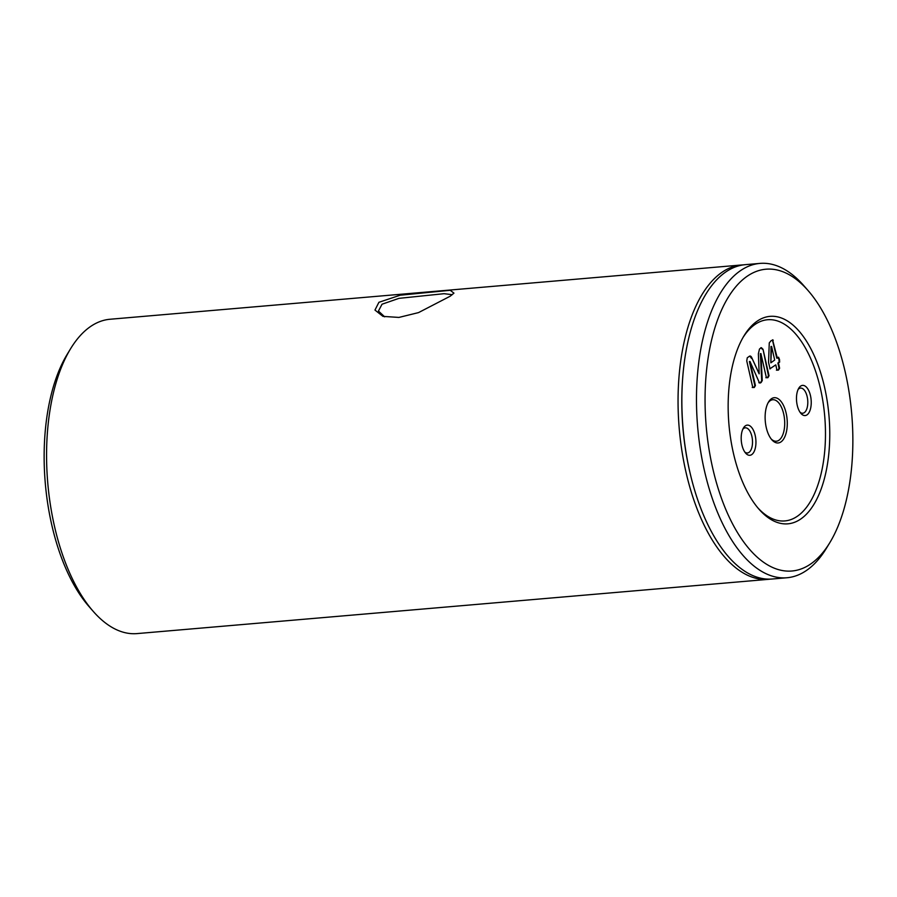 <?xml version="1.0" encoding="UTF-8"?>
<svg xmlns="http://www.w3.org/2000/svg" width="897" height="897" viewBox="0 0 897 897"><rect width="100%" height="100%" fill="white"/><g stroke="black" fill="none" stroke-linecap="round" stroke-linejoin="round"><path stroke-width="1.35" d="M452.245 294.676L444.082 293.689L398.974 298.353L382.032 304.218L378.444 311.035L384.678 316.843M450.272 296.167L418.529 312.605L398.907 317.426L382.985 316.383L374.968 310.07L378.904 302.3L400.163 295.214L450.204 290.292L453.949 293.128L450.272 296.167M745.306 425.873A15.148 7.299 -94.9 0 1 755.196 435.437A15.148 7.299 -94.9 0 1 751.821 454.532A15.148 7.299 -94.9 0 1 745.642 453.142A15.148 7.299 -94.9 0 1 743.478 427.947A15.148 7.299 -94.9 0 1 745.306 425.873M744.768 451.998A12.625 6.088 85.1 0 0 747.436 452.963A12.625 6.088 85.1 0 0 749.073 452.335A12.625 6.088 85.1 0 0 752.213 438.117A12.625 6.088 85.1 0 0 745.272 427.813A12.625 6.088 85.1 0 0 743.647 428.452A12.625 6.088 85.1 0 0 742.806 429.226M800.595 386.147A15.148 7.299 -94.9 0 1 810.484 395.7A15.148 7.299 -94.9 0 1 807.109 414.806A15.148 7.299 -94.9 0 1 800.931 413.416A15.148 7.299 -94.9 0 1 798.767 388.222A15.148 7.299 -94.9 0 1 800.595 386.147M800.057 412.272A12.625 6.088 85.1 0 0 802.725 413.237A12.625 6.088 85.1 0 0 804.362 412.598A12.625 6.088 85.1 0 0 807.502 398.391A12.625 6.088 85.1 0 0 800.573 388.087A12.625 6.088 85.1 0 0 798.935 388.715A12.625 6.088 85.1 0 0 798.095 389.489M733.342 452.873A104.119 50.21 -94.9 0 1 743.983 335.859A104.119 50.21 -94.9 0 1 824.578 387.325A104.119 50.21 -94.9 0 1 815.765 501.143A104.119 50.21 -94.9 0 1 758.873 509.07A104.119 50.21 -94.9 0 1 733.342 452.873M757.797 507.814A100.957 48.685 85.1 0 0 812.301 498.171A100.957 48.685 85.1 0 0 820.441 388.558A100.957 48.685 85.1 0 0 743.142 337.294M781.085 441.829A22.717 10.955 85.1 0 0 786.153 413.181A22.717 10.955 85.1 0 0 771.319 398.84A22.717 10.955 85.1 0 0 768.572 401.957A22.717 10.955 85.1 0 0 771.824 439.754A22.717 10.955 85.1 0 0 781.085 441.829M771.173 438.958A20.822 10.046 85.1 0 0 776.342 441.223A20.822 10.046 85.1 0 0 779.033 440.18A20.822 10.046 85.1 0 0 784.213 416.735A20.822 10.046 85.1 0 0 772.766 399.737A20.822 10.046 85.1 0 0 770.075 400.78A20.822 10.046 85.1 0 0 768.067 402.854M712.61 467.774A151.447 73.027 85.1 0 0 829.837 542.629A151.447 73.027 85.1 0 0 845.31 372.423A151.447 73.027 85.1 0 0 808.186 290.684A151.447 73.027 85.1 0 0 725.415 302.222A151.447 73.027 85.1 0 0 712.61 467.774M829.837 542.629L826.451 548.213A157.749 76.066 -94.9 0 1 786.961 577.746A157.749 76.066 -94.9 0 1 704.336 470.241A157.749 76.066 -94.9 0 1 759.95 263.404A157.749 76.066 -94.9 0 1 803.891 285.773L808.186 290.684M93.109 611.227L88.814 606.316A151.447 73.027 -94.9 0 1 51.69 524.577A151.447 73.027 -94.9 0 1 67.163 354.371L70.549 348.787A157.749 76.066 85.1 0 0 54.437 526.091A157.749 76.066 85.1 0 0 93.109 611.227A157.749 76.066 85.1 0 0 137.05 633.596L768.527 579.327A157.749 76.066 85.1 0 0 770.433 579.114M759.95 263.404L745.329 264.66A157.749 76.066 85.1 0 0 682.505 380.608A157.749 76.066 85.1 0 0 689.726 471.497A157.749 76.066 85.1 0 0 690.656 475.466A157.749 76.066 85.1 0 0 772.339 579.002L786.961 577.746M682.505 380.608L682.426 381.763A153.97 74.249 85.1 0 0 689.479 470.465A153.97 74.249 85.1 0 0 690.387 474.345L690.656 475.466M743.422 264.873A157.749 76.066 85.1 0 0 741.516 264.985A157.749 76.066 85.1 0 0 685.913 471.822A157.749 76.066 85.1 0 0 768.527 579.327M741.516 264.985L110.039 319.254A157.749 76.066 85.1 0 0 70.549 348.787M774.683 360.045L770.826 362.825L771.599 346.433L774.683 360.045M771.599 346.433L771.016 346.5L770.826 362.825M771.016 346.5L771.577 346.455M777.991 357.32L778.955 359.462L779.089 362.153L777.878 363.027L779.067 368.275L777.934 370.136L776.421 370.169M772.418 339.896L776.78 358.195L778.618 357.253M778.54 357.275L779.504 359.417L779.639 362.108L778.428 362.971L779.616 368.219L778.484 370.08L776.97 370.125L775.782 364.877L769.828 368.802M775.782 364.877L769.861 368.835M772.732 339.817L773.259 340.255L771.117 340.658L769.267 342.912L768.538 362.354L770.063 368.914M777.329 358.15L772.709 340.311M767.922 377.671L766.386 377.659L760.903 353.609L762.259 380.597L761.037 382.627L759.378 382.671L749.97 361.469L755.42 385.542L754.31 387.459L752.774 387.437L746.753 360.964L747.257 357.791L749.096 356.479C750.228 355.515 751.215 356.131 752.056 358.329L759.187 373.802L758.369 353.855L759.479 349.023L761.362 347.666L763.022 349.281L769.032 375.753L767.922 377.671L765.836 377.704M760.925 353.597L760.353 353.653L761.71 380.642L760.488 382.671L758.828 382.716M760.017 383.131L759.378 382.671M749.399 361.525L754.859 385.587L753.749 387.504L752.224 387.482M755.42 385.542L754.859 385.587M754.31 387.459L753.749 387.504M752.056 358.329L759.142 373.836M749.825 356.087L751.495 358.385M749.096 356.479L750.105 356.019M763.022 349.281L768.482 375.798L767.372 377.715M760.813 347.711L762.472 349.325"/></g></svg>
